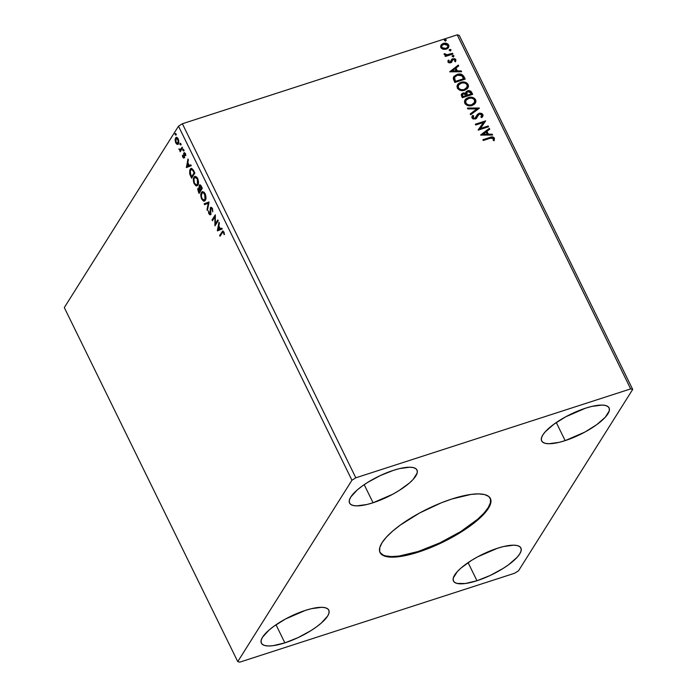 <?xml version="1.0" encoding="UTF-8"?>
<svg xmlns="http://www.w3.org/2000/svg" width="697" height="697" viewBox="0 0 697 697"><rect width="100%" height="100%" fill="white"/><g stroke="black" fill="none" stroke-linecap="round" stroke-linejoin="round"><path stroke-width="1.05" d="M379.917 552.259A61.441 18.305 153.9 0 0 418.226 551.484L418.514 552.068A61.441 18.305 -26.1 0 1 380.048 552.555A61.441 18.305 -26.1 0 1 451.935 498.982L471.015 494.417L478.673 493.894L484.65 494.582L488.736 496.464L490.766 499.47L490.653 503.469L488.423 508.313L484.136 513.828L477.976 519.788L470.17 525.965L450.881 538.04L440.138 543.468L418.514 552.068L408.459 554.917L399.425 556.633L391.775 557.156L385.789 556.459L381.712 554.577L379.682 551.58L379.787 547.581L382.026 542.728L386.312 537.221L392.472 531.262L400.278 525.085L419.559 513.009L441.236 502.842L451.935 498.982A61.441 18.305 -26.1 0 1 490.4 498.494A61.441 18.305 -26.1 0 1 418.514 552.068L418.226 551.484A61.441 18.305 153.9 0 0 490.244 498.207M565.154 440.626A37.542 11.187 -26.1 0 1 541.647 440.922A37.542 11.187 -26.1 0 1 585.576 408.181L591.727 406.438L601.92 405.07L605.571 405.497L608.072 406.647L609.309 408.477L609.239 410.925L605.257 417.259L596.719 424.673L584.94 432.053L565.154 440.626L559.011 442.368L548.818 443.736L545.159 443.309L542.667 442.159L541.421 440.33L541.491 437.882L542.858 434.919L545.472 431.556L554.01 424.133L565.798 416.754L585.576 408.181A37.542 11.187 -26.1 0 1 609.082 407.884A37.542 11.187 -26.1 0 1 565.154 440.626L556.293 422.53L565.154 440.626M373.061 502.764A37.542 11.187 -26.1 0 1 349.554 503.06A37.542 11.187 -26.1 0 1 393.483 470.318L399.625 468.576L409.819 467.208L413.478 467.635L415.978 468.785L417.215 470.623L417.146 473.063L413.164 479.397L409.4 483.038L399.041 490.575L392.838 494.19L373.061 502.764L366.91 504.506L356.716 505.874L353.065 505.447L350.565 504.297L349.328 502.467L349.397 500.019L350.765 497.057L357.143 490.052L361.917 486.271L367.502 482.507L380.266 475.581L393.483 470.318A37.542 11.187 -26.1 0 1 416.989 470.022A37.542 11.187 -26.1 0 1 373.061 502.764L364.191 484.668L373.061 502.764M284.873 642.869A37.542 11.187 -26.1 0 1 261.366 643.165A37.542 11.187 -26.1 0 1 305.295 610.424L311.437 608.681L321.631 607.314L325.29 607.74L327.782 608.89L329.019 610.72L328.958 613.168L327.59 616.131L321.204 623.135L316.438 626.917L310.845 630.68L298.089 637.607L284.873 642.869L273.207 645.657L268.528 645.98L264.869 645.553L262.377 644.403L261.14 642.564L261.201 640.125L262.569 637.163L268.955 630.149L273.721 626.376L285.509 618.997L305.295 610.424A37.542 11.187 -26.1 0 1 328.801 610.128A37.542 11.187 -26.1 0 1 284.873 642.869L276.003 624.773L284.873 642.869M476.966 580.732A37.542 11.187 -26.1 0 1 453.459 581.028A37.542 11.187 -26.1 0 1 497.388 548.286L503.53 546.544L513.724 545.176L517.383 545.603L519.875 546.753L521.121 548.583L521.051 551.031L519.683 553.993L517.069 557.356L508.531 564.779L502.938 568.543L490.183 575.469L476.966 580.732L465.3 583.52L456.971 583.415L454.47 582.265L453.233 580.427L453.303 577.987L457.284 571.653L461.048 568.011L471.407 560.475L477.602 556.859L497.388 548.286A37.542 11.187 -26.1 0 1 520.894 547.99A37.542 11.187 -26.1 0 1 476.966 580.732L468.096 562.636L476.966 580.732M178.493 126.183L351.941 480.233L237.755 661.627L64.307 307.586L178.493 126.183L64.307 307.586L237.755 661.627L239.777 662.15L514.621 573.248L518.507 570.817L632.693 389.414L459.245 35.373L457.223 34.85L630.663 388.9L355.818 477.802L182.379 123.752L457.223 34.85L182.379 123.752L178.493 126.183L182.379 123.752L355.818 477.802L351.941 480.233L237.755 661.627L239.777 662.15L514.621 573.248L518.507 570.817L632.693 389.414L630.663 388.9L355.818 477.802L351.941 480.233L178.493 126.183M217.812 219.921L215.39 223.763L215.303 214.798L212.054 219.964L212.437 220.749L214.859 216.898L214.946 225.872L218.196 220.714L217.812 219.921L215.39 223.763L215.303 214.798L212.054 219.964L212.437 220.749L214.859 216.898L214.946 225.872L218.196 220.714L217.812 219.921M209.065 202.069L204.143 203.812L204.561 204.674L208.246 203.245L207 209.649L207.418 210.511L209.065 202.069L204.143 203.812L204.561 204.674L208.246 203.245L207 209.649L207.418 210.511L209.065 202.069M202.304 188.277L200.727 185.324L199.203 185.28L199.159 188.216L198.218 188.094L197.695 189.392L199.054 193.444L202.304 188.277L201.302 186.23C200.44 184.757 199.743 184.444 199.203 185.28L199.159 188.216L198 188.356L199.054 193.444L202.304 188.277M193.679 170.669L191.692 168.386L190.656 168.691L189.776 170.085L189.662 173.64L191.597 178.214L194.846 173.048L193.679 170.669L191.109 168.421L190.176 169.266L189.758 174.041L191.597 178.214L194.846 173.048L193.679 170.669M175.714 139.949L176.184 137.84L175.592 138.032L175.121 140.141L175.627 139.975L175.121 140.141L175.775 142.876L177.386 144.418L178.615 143.434L178.737 140.428L177.491 137.884L175.827 137.736L175.147 139.487L175.487 142.205L176.48 143.93L177.796 144.192L176.358 142.693M182.562 147.973L182.178 147.189L180.279 149.75L178.876 148.923L180.148 150.404L180.183 151.746L182.562 147.973L182.178 147.189L180.235 149.768L181.089 149.437L178.876 148.923L180.148 150.404L180.183 151.746L182.562 147.973M182.823 157.269L183.59 158.08L184.261 157.618L184.409 153.549L185.82 155.64L184.505 152.617L183.633 153.523L183.834 156.912L183.18 156.921L182.414 155.213L182.71 157.017L184.174 157.783L184.243 153.706L185.097 154.054L185.82 155.64L185.35 153.506L183.842 152.939L183.781 157.008L182.414 155.213L182.823 157.269M222.186 232.807L223.345 232.24L224.46 234.567L223.894 232.031L222.657 231.029L219.642 235.455L220.025 236.248L222.848 232.04L224.46 234.567L223.894 232.031L222.674 231.021L219.642 235.455L220.025 236.248L222.186 232.807M186.387 167.576L191.248 165.694L190.821 164.84L189.27 165.442L187.859 162.567L188.382 159.857L187.963 159.003L186.387 167.576L191.248 165.694L190.821 164.84L189.27 165.442L187.859 162.567L188.382 159.857L187.963 159.003L186.387 167.576M183.555 150.831L183.172 149.402L182.893 150.447L183.555 150.831L183.503 149.742L182.91 149.515L182.963 150.604L183.555 150.413L182.963 150.604M175.775 134.948L175.391 133.51L175.113 134.556L175.775 134.948L175.722 133.859L175.13 133.632L175.182 134.721L175.766 134.53L175.182 134.721M180.593 144.793L180.209 143.355L179.887 144.244L180.593 144.793L180.54 143.704L179.948 143.477L180 144.567L180.593 144.375L180 144.567M197.87 185.062L198.514 182.344L197.843 178.894L196.606 176.951L194.681 176.507L193.513 178.354L193.827 182.928L195.796 185.75L196.824 185.907L197.87 185.062C198.811 183.625 198.732 181.412 197.626 178.423L194.916 176.402L193.993 177.212C193.034 178.65 193.113 180.88 194.236 183.903L196.92 185.881L197.87 185.062M205.327 200.292L205.972 197.573L205.493 194.62L204.064 192.18L202.139 191.736L200.98 193.583L201.294 198.157L203.254 200.98L204.282 201.137L205.327 200.292C206.268 198.863 206.19 196.641 205.084 193.653L202.374 191.631L201.45 192.442C200.492 193.879 200.57 196.11 201.703 199.142L204.378 201.111L205.327 200.292M210.773 208.455L212.507 208.856L212.019 209.013L212.742 211.862L212.324 208.429L211.513 207.41L210.555 207.453L210.137 213.665L209.344 213.5L208.464 210.947L208.725 213.439L209.823 214.789L210.808 213.596L210.694 208.603L211.156 208.203L211.862 208.725L212.742 211.862L212.515 208.882L210.389 207.662L209.928 213.848L210.52 213.657L209.222 213.282L208.464 210.947L208.882 213.805L210.538 214.423L210.773 208.455L212.271 208.307M217.394 230.864L222.247 228.982L221.829 228.128L220.269 228.729L218.858 225.854L219.389 223.145L218.971 222.282L217.325 230.733L222.247 228.982L221.829 228.128L220.269 228.729L218.858 225.854L219.389 223.145L218.971 222.282L217.394 230.864M450.454 50.724L450.776 49.531L449.321 49.757L450.14 50.785L450.994 49.792L449.818 49.417L449.277 50.35L450.454 50.724L450.994 49.792M453.416 56.762L453.738 55.577L452.283 55.804L453.102 56.823L453.956 55.83L452.771 55.455L452.231 56.387L453.416 56.762L453.956 55.83M449.652 71.826L461.606 71.756L461.187 70.902L457.354 70.92L455.951 68.045L458.748 65.919L458.33 65.065L449.652 71.826L461.606 71.756L461.187 70.902L457.354 70.92L455.951 68.045L458.748 65.919L458.33 65.065L449.652 71.826M464.716 90.227L467.173 88.824L468.497 86.437L468.166 84.529L466.781 82.96L464.821 82.15L461.762 82.115L459.053 83.178L457.694 84.468L456.971 86.184L457.589 88.554L459.689 90.157L462.233 90.619L464.716 90.227L467.931 87.9L468.166 84.529C466.188 82.08 463.732 81.357 460.804 82.359L457.537 84.703L457.328 88.11C459.332 90.532 461.789 91.237 464.716 90.227M480.66 135.105L492.613 135.044L492.187 134.19L488.362 134.207L486.95 131.332L489.747 129.206L489.329 128.353L480.59 134.974L489.329 128.353L480.59 134.974L492.613 135.044L492.187 134.19L488.362 134.207L486.95 131.332L489.747 129.206L489.329 128.353L489.512 129.389L489.146 128.64L480.651 135.087M478.308 114.953L477.297 116.791L479.388 114.073L481.836 114.935L480.904 117.105L481.74 117.575L482.725 116.46L482.873 114.535L481.662 113.419L479.519 113.158L477.419 114.386L474.849 118.281L473.097 117.784L473.69 115.868L472.749 115.458L471.808 117.279L473.01 118.969L476.042 118.69L478.334 114.866L479.545 114.029L481.766 114.805L480.904 117.105L481.74 117.575L483.004 115.859L482.873 114.535L482.629 116.608M472.174 105.456L474.64 104.053L475.964 101.666L475.633 99.758L474.248 98.19L472.278 97.38L469.22 97.345L466.511 98.408L465.152 99.697L464.437 101.413L465.047 103.783L467.147 105.386L469.7 105.848L472.174 105.456L475.398 103.13L475.633 99.758C473.655 97.31 471.198 96.587 468.262 97.597L465.004 99.932L464.786 103.339C466.79 105.761 469.255 106.467 472.174 105.456M445.636 40.879L445.949 39.685L444.503 39.912L445.313 40.94L446.176 39.947L444.991 39.563L444.451 40.504L445.636 40.879L446.176 39.947M472.671 94.348L470.937 91.342L468.096 90.688L466.154 91.734L465.692 93.302L463.671 92.901L461.989 93.598L461.266 94.705L461.614 96.238L462.329 97.693L472.671 94.348L471.669 92.3C470.632 90.776 469.264 90.288 467.548 90.828L466.005 91.943L465.692 93.302L463.026 93.049L461.484 94.156L462.329 97.693L472.671 94.348M479.423 108.131L467.408 108.061L467.826 108.915L476.896 108.871L470.266 113.899L470.684 114.761L479.362 108L467.408 108.061L467.826 108.915L476.896 108.871L470.266 113.899L470.684 114.761L479.423 108.131M490.174 138.267L493.093 138.145L493.197 140.324L494.19 140.463L494.434 138.145L492.291 136.908L482.908 139.705L483.291 140.489L490.174 138.267L493.38 138.494L493.197 140.324L494.19 140.463L494.434 138.145C493.136 136.751 491.62 136.525 489.895 137.448L482.908 139.705L483.291 140.489L490.174 138.267M488.17 125.983L480.477 128.475L485.661 120.869L475.319 124.214L475.702 124.998L483.422 122.506L478.212 130.121L488.553 126.776L488.17 125.983L488.275 126.863L488.17 125.983L480.477 128.475L485.661 120.869L475.319 124.214L475.702 124.998L483.422 122.506L478.212 130.121L488.553 126.776L488.17 125.983M464.045 76.731L461.98 74.509L458.016 74.196L454.008 76.356L453.372 79.005L454.862 82.455L465.213 79.109L464.045 76.731C462.329 74.126 460.011 73.359 457.084 74.44L453.773 76.687L453.285 78.352L454.862 82.455L465.213 79.109L464.045 76.731M448.929 60.665L448.624 61.928L449.112 60.369L448.241 60.116L447.91 61.981L449.129 62.913L451.447 62.416L452.597 59.829L453.451 59.358L454.784 59.776L454.653 61.319L455.568 61.545L455.899 59.846L454.81 58.696L452.231 58.888L450.018 62.111L448.92 61.798L449.112 60.369L448.241 60.116L447.91 61.981L450.628 62.843L451.856 61.955M452.928 54.035L452.536 53.251L446.768 54.828L445.13 53.8L444.094 54.017L446.089 55.333L444.982 55.69L445.366 56.483L452.928 54.035L452.536 53.251L447.343 54.784L444.137 53.686L444.172 54.366L446.089 55.333L444.982 55.69L445.366 56.483L452.928 54.035M443.153 49.313L447.169 48.799L448.424 47.675L448.92 45.749L448.267 44.434L446.28 43.31L444.067 43.258L442.064 44.068L440.896 45.349L440.635 46.934L441.253 48.198L443.153 49.313L446.202 49.208L448.563 47.483L448.685 45.061C447.282 43.266 445.514 42.717 443.379 43.432L441.062 45.07L440.861 47.596L443.153 49.313M459.245 35.373L632.693 389.414L630.663 388.9L457.223 34.85L459.245 35.373M444.991 39.563L445.984 40.243L445.444 41.175M446.141 40.513L445.287 39.807L444.311 40.208M461.397 94.295L463.026 93.049L465.509 93.598L463.156 93.259L461.248 94.531M465.918 92.091L467.365 91.124C469.072 90.584 470.449 91.072 471.486 92.588L472.383 94.435L471.172 92.082L469.665 91.072L467.365 91.124L465.735 92.37M466.816 92.527L466.502 93.746L467.19 95.437L466.894 92.379L467.931 91.621L470.78 92.997L471.041 94.191L467.19 95.437L466.502 93.746L466.955 92.37M462.451 94.6L462.817 96.857L462.529 94.452L463.427 93.834L466.119 95.08L466.127 95.777L462.817 96.857L462.216 95.428L462.686 94.391M466.319 95.489L462.817 96.857L466.319 95.489L463 96.561L462.39 94.827L463.139 93.947L464.681 93.755L466.319 95.489M471.224 93.895L467.19 95.437L471.224 93.895L467.382 95.141L466.702 92.84L467.931 91.621L469.639 91.69L471.224 93.895M464.908 100.08L468.079 97.885C471.006 96.883 473.463 97.606 475.441 100.054L475.302 103.278L475.441 100.054L472.601 97.815L468.079 97.885L464.96 100.002M474.43 102.659L471.965 104.829L468.367 105.151L465.648 103.252L465.979 100.351M465.944 100.394L465.648 103.252L466.04 100.246L468.654 98.382C471.015 97.563 472.993 98.138 474.587 100.133L474.387 102.799L471.599 104.959L474.291 102.947M471.782 104.672C469.438 105.482 467.452 104.916 465.831 102.964L465.648 103.252C467.269 105.212 469.247 105.778 471.599 104.959L468.558 104.864L466.624 103.949L465.587 102.198L466.162 100.054L469.421 98.181L471.886 98.19L473.638 98.991L474.735 100.507L474.622 102.363L471.782 104.672M470.327 114.012L476.896 108.871L470.327 114.012M467.548 108.357L479.362 108L467.548 108.357M480.974 117.148L481.575 116.373M478.064 115.275L478.499 114.665M472.078 116.373L472.749 115.458L471.974 118.002L475.284 119.048L476.826 117.906M473.507 116.164L472.854 117.967L473.69 115.868L472.749 115.458L473.463 116.146L472.566 115.754L472.017 116.46M472.906 116.965L473.69 115.868M474.849 118.281L472.854 117.967L474.666 118.577L475.955 117.366L474.849 118.281M477.062 114.918L479.013 113.28L477.157 114.761L475.014 118.429L473.664 118.603L472.749 117.445M482.873 114.535L478.83 113.576L482.873 114.535M482.167 117.262L482.838 115.275L481.479 113.716L478.83 113.576L476.957 115.075M476.643 118.185L477.733 115.833M481.522 116.46L480.939 117.183M494.129 140.498L494.173 138.302L492.099 137.204L483.012 139.905L489.712 137.736C491.429 136.821 492.945 137.048 494.251 138.442L494.007 140.759M486.767 131.628L488.17 134.504L492.187 134.19L492.282 135.044L492.004 134.486L488.17 134.504L486.767 131.628M482.934 134.53L487.133 134.216L482.934 134.53L486.053 132.012L487.133 134.216L482.934 134.53M478.142 129.973L483.422 122.506L478.142 129.973M475.415 124.415L485.661 120.869L475.415 124.415M480.294 128.771L487.987 126.279L480.294 128.771M457.441 84.851L460.621 82.655C463.549 81.654 466.005 82.377 467.983 84.825L468.062 87.613M468.053 87.622L467.731 84.372L464.629 82.446L460.621 82.655L457.502 84.773M466.973 87.43L464.507 89.599L460.909 89.922L458.182 88.022L458.513 85.121M458.487 85.165L458.182 88.022L458.574 85.017L461.187 83.152C463.549 82.333 465.526 82.908 467.121 84.903L466.92 87.569L464.141 89.73L466.824 87.717M464.324 89.434C461.972 90.253 459.994 89.686 458.373 87.726L458.182 88.022C459.802 89.983 461.789 90.549 464.141 89.73L461.092 89.634L459.166 88.719L458.129 86.959L458.46 85.2L459.793 83.806L461.963 82.952L464.429 82.96L466.18 83.762L467.278 85.278L467.156 87.134L464.324 89.434M453.686 76.844L456.892 74.736C459.82 73.655 462.146 74.413 463.853 77.027L462.259 75.049L459.297 74.318L455.516 75.311L453.433 77.254M454.749 77.167L454.278 78.744L455.359 81.619L454.47 78.447L454.836 77.019L457.467 75.232L462.05 75.799L463.575 78.961L455.359 81.619L463.575 78.961L455.359 81.619L454.296 78.9L454.636 77.341M449.643 71.808L458.33 65.065L458.504 66.102L458.138 65.361L449.643 71.808M455.76 68.341L457.171 71.216L461.187 70.902L461.275 71.765L461.005 71.199L457.171 71.216L455.76 68.341M451.935 71.251L456.134 70.928L451.935 71.251L455.054 68.724L456.134 70.928L451.935 71.251M448.066 60.412L448.92 60.656L448.066 60.412M451.49 59.672L450.018 62.364L450.793 61.658L449.835 62.408L448.624 61.928L450.201 62.068L448.624 61.928L449.112 60.369M450.611 61.946L451.003 60.909L450.611 61.946M451.761 59.271L452.614 58.931L451.578 59.524M453.041 59.707L452.048 61.223L453.224 59.411L454.914 59.986L454.653 61.319L455.568 61.545L455.803 59.594L452.614 58.931L455.803 59.594L455.385 61.841M451.691 62.225L452.248 60.43M455.524 61.632L455.69 60.055L454.618 58.984L453.006 58.827L451.464 59.715M455.646 61.414L455.777 60.404M452.771 55.455L453.773 56.126L453.233 57.058M453.721 56.718L453.233 55.725L452.1 56.091M445.078 55.899L446.089 55.333L445.078 55.899M444.094 53.991L445.13 53.8L444.982 54.488L447.16 55.08L452.536 53.251L452.641 54.131L452.353 53.547L446.585 55.124L444.094 53.991M449.818 49.417L450.811 50.088L450.271 51.02M450.759 50.672L450.279 49.687L449.138 50.053M448.241 47.971L448.493 45.357L446.097 43.606L443.187 43.728L440.879 45.366L443.187 43.728C445.322 43.014 447.091 43.562 448.493 45.357L448.467 47.631M448.519 47.518L448.755 46.743M447.326 47.605L445.383 48.79L442.822 48.659L441.497 47.335L441.889 45.645M441.846 45.688L441.602 47.588L441.933 45.54L443.771 44.225L447.753 45.366L447.648 47.117L445.644 48.72L447.552 47.265M445.827 48.424L441.602 47.588L445.827 48.424L443.64 48.555L442.107 47.762L441.637 46.255L442.412 44.974L444.825 44.016L447.439 44.896L447.918 45.88L447.518 47.309L445.827 48.424M486.053 132.012L487.133 134.216L483.126 134.242L486.053 132.012M455.542 81.331L454.505 77.855L455.376 76.374L457.171 75.328L459.436 74.893L461.388 75.337L463.766 78.665L455.542 81.331M455.054 68.724L456.134 70.928L452.118 70.955L455.054 68.724M223.057 230.96L220.409 235.63L219.642 235.455L222.996 231.021M224.451 234.419L224.016 234.567L224.451 234.419M224.242 233.016L223.772 233.164L224.242 233.016M224.059 232.415L223.563 232.571L224.059 232.415M223.859 231.97L222.848 232.04M186.962 167.35L186.326 167.446L186.918 167.254L188.364 159.813L186.962 167.35M189.863 165.25L190.839 164.875L189.863 165.25M187.728 166.078L189.357 165.442L187.136 166.269L188.199 163.264L187.693 163.429L188.774 165.633L187.728 166.078M183.677 156.564L184.374 156.816L183.084 156.755M183.781 157.008L184.496 156.285M184.4 156.32L183.903 156.476L184.4 156.32M184.217 155.152L183.764 155.3L184.217 155.152M184.191 153.802L183.607 153.776L184.435 152.748L183.842 152.939L184.522 152.626M185.82 155.396L185.376 155.536L185.82 155.396M184.243 153.706L185.097 154.054M185.69 153.871L184.836 153.514L184.705 154.054M184.766 157.592L183.407 157.078L184.182 157.888M184.435 153.54L185.332 153.41M184.566 152.573L184.2 153.941M184.461 156.59L183.616 157.147M184.147 150.639L183.503 149.324M183.503 149.742L182.91 149.515M183.424 149.515L183.72 150.657M179.809 149.689L180.741 150.212L180.575 151.136L179.8 150.953L180.741 150.212L180.148 150.404L180.741 150.212L179.678 149.463M179.556 149.498L179.085 149.655L179.556 149.498M180.506 149.62L181.089 149.437L180.035 149.123L181.089 149.437L182.379 147.607L180.985 149.506M176.358 134.756L175.722 133.441M175.722 133.859L175.13 133.632M175.644 133.624L175.932 134.774M178.049 144.227L177.204 144.384L178.423 143.809L178.232 138.973C177.134 137.257 176.254 136.943 175.592 138.032L176.541 137.431L175.714 139.609M176.829 137.283L175.592 138.032M177.204 144.384L178.423 143.809M176.524 142.998L178.162 144.227M176.942 138.241L177.979 138.459M178.885 142.214L178.258 143.216M175.984 138.816L176.829 138.346L178.38 139.295L178.04 143.016L178.632 142.824L177.439 143.486L176.062 142.423L175.644 139.827L175.984 138.816L177.935 139.444L178.04 143.016L176.062 142.423L175.984 138.816L177.892 138.381M178.04 143.016L178.868 142.284M181.185 144.601L180.54 143.286M180.54 143.704L179.948 143.477M180.471 143.477L180.758 144.619M191.98 177.604L191.623 176.872L191.98 177.604M191.353 176.498L190.839 176.663L191.353 176.498M190.246 173.884L189.758 174.041L190.246 173.884M190.089 171.314L190.769 169.075L190.176 169.266L191.422 168.369L190.072 171.593L191.3 169.38L193.261 169.876M191.71 169.275L193.191 169.78L191.3 169.38M194.663 172.682L192.137 176.707L194.663 172.682M193.252 169.859L192.599 169.972L194.123 172.795L191.544 176.899L192.137 176.707L191.544 176.899L190.272 173.962L190.56 170.051L191.971 169.441L193.714 171.941L194.228 171.776L193.714 171.941L194.123 172.795L194.637 172.629L191.544 176.899L190.046 171.601M197.207 185.75L195.082 184.191M194.768 183.738L194.236 183.903L194.768 183.738M193.949 179.112L194.585 177.021L193.993 177.212L195.212 176.341M195.064 184.156L197.164 185.75M195.273 176.315L194.315 177.535L193.923 179.748M195.221 177.474L196.232 177.116M196.432 177.169L197.504 178.11M196.72 184.94L198.07 184.086L196.72 184.94L194.559 183.346C193.679 180.924 193.618 179.138 194.376 177.996L195.134 177.334L197.303 178.972L197.478 184.278L198.479 183.05L197.007 184.801M197.303 178.972L197.809 178.815L197.303 178.972L197.861 183.372L197.225 184.609L196.214 184.966L194.463 183.154L193.888 179.504L194.498 177.822L195.639 177.308L197.303 178.972M197.338 177.892L195.134 177.334M199.447 192.834L199.089 192.102L199.447 192.834M198.863 191.832L198.349 191.997L198.863 191.832M198.279 189.366L198.593 188.164L198 188.356L198.732 187.981M199.159 188.216L198 188.356M199.969 184.853L199.481 186.273L199.786 185.088L199.203 185.28L199.987 184.844M199.673 184.862L199.203 185.28M198.811 187.911L198.288 189.68M200.536 185.611L201.233 186.029M199.917 188.974L199.281 188.687L199.856 188.904L199.586 186.073L201.59 188.024L200.379 189.941L202.13 187.911L200.379 189.941L199.586 186.073L201.137 185.916M199.586 186.073L200.3 185.89L201.145 187.118L201.66 186.953L201.145 187.118L201.59 188.024L202.104 187.859L200.379 189.941L200.065 189.183M198.392 189.131L199.054 188.922L199.847 190.072L200.361 189.906L199.002 192.128L199.595 191.936L200.64 190.281L199.002 192.128L198.218 190.168L198.392 189.131L200.048 190.473L200.457 189.915L199.595 191.936L199.002 192.128L198.61 191.309L198.392 189.131L199.281 188.687M204.674 200.98L202.548 199.42M204.186 200.17L202.017 198.575L201.328 195.935L201.964 193.052L203.759 192.86L205.432 196.606L205.153 199.098L204.186 200.17L205.911 198.41L203.873 200.222L201.703 199.142L202.017 198.575C201.137 196.153 201.076 194.367 201.842 193.226L202.592 192.564L205.266 194.045L204.77 194.21L204.944 199.508L205.537 199.316L204.465 200.03M201.416 194.341L202.043 192.25L201.45 192.442L202.67 191.579M202.531 199.386L204.622 200.98M202.731 191.544L201.773 192.764L201.389 194.977M202.688 192.703L203.698 192.346M203.899 192.398L204.962 193.339M204.805 193.121L202.592 192.564M207.619 209.509L207 209.649L207.593 209.466L208.839 203.054L208.246 203.245L208.839 203.054L207.619 209.509M205.136 204.448L204.735 203.62L204.143 203.812L209.013 201.964L204.735 203.62L205.136 204.448M212.611 208.821L211.418 208.185M210.721 214.589L210.128 214.781L210.538 214.423M211.13 214.24L209.475 213.613L210.416 214.598M209.431 213.622L208.882 213.805L209.431 213.622M210.137 213.665L210.729 213.474L209.814 213.09L210.834 213.247M210.799 212.367L210.328 212.515L210.799 212.367M210.651 210.877L210.172 211.034L210.651 210.877M210.825 207.288L210.389 207.662M210.895 212.994L210.328 213.657M215.451 225.061L215.451 223.746L215.451 225.061M215.39 216.732L214.859 216.898L215.39 216.732M212.82 220.139L212.054 219.964L215.39 215.408L212.82 220.139M215.983 223.571L218.013 220.339L215.983 223.571M217.969 230.637L217.325 230.733L217.917 230.541L219.363 223.092L217.969 230.637M220.862 228.538L221.846 228.154L220.862 228.538M218.736 229.365L220.365 228.729L218.144 229.557L219.206 226.551L218.692 226.717L219.773 228.921L218.736 229.365M187.693 163.429L188.774 165.633L187.136 166.269L187.693 163.429M218.692 226.717L219.773 228.921L218.144 229.557L218.692 226.717M380.144 552.625L383.219 555.082L385.502 555.875L391.487 556.572L399.146 556.049L418.226 551.484L439.859 542.876L460.734 531.541L477.689 519.204L483.849 513.245L488.135 507.73L490.374 502.886L490.479 498.886M379.76 551.972L380.048 552.555M183.416 150.953L184.008 150.761M175.635 135.07L176.228 134.878M177.77 144.375L178.362 144.183M180.462 144.915L181.054 144.723M490.113 497.911L490.4 498.494"/></g></svg>

